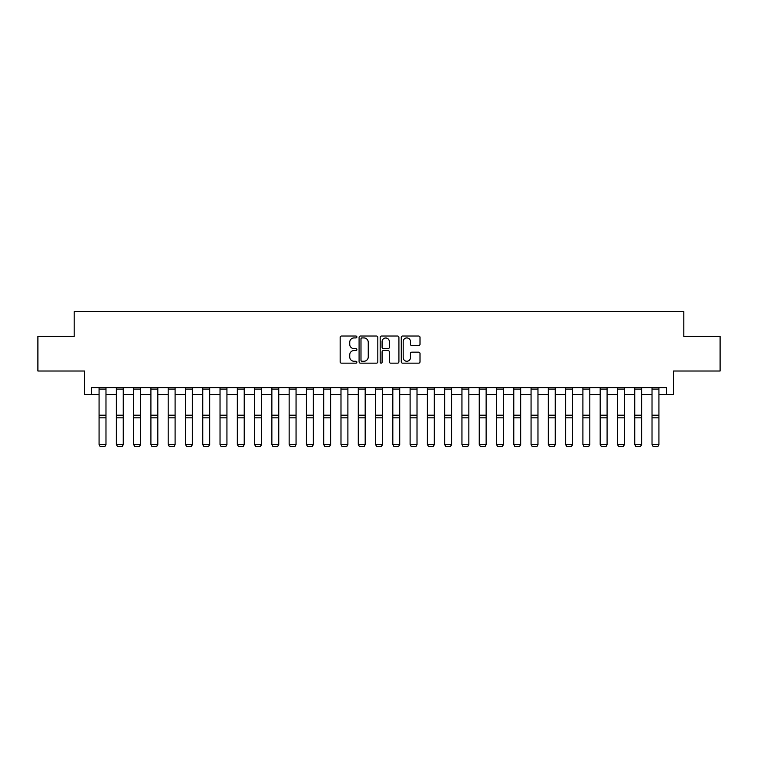 <?xml version="1.0" encoding="UTF-8"?>
<svg xmlns="http://www.w3.org/2000/svg" width="758" height="758" viewBox="0 0 758 758"><rect width="100%" height="100%" fill="white"/><g stroke="black" fill="none" stroke-linecap="round" stroke-linejoin="round"><path stroke-width="1.14" d="M356.885 336.978A0.948 0.948 0 0 0 355.928 336.021L341.517 336.021A1.355 1.355 0 0 0 340.162 337.376L340.162 361.803A1.355 1.355 0 0 0 341.517 363.158L355.928 363.158A0.948 0.948 0 0 0 356.885 362.21A0.948 0.948 0 0 0 355.928 361.263L354.071 361.263A4.34 4.34 0 0 1 349.722 356.923L349.722 354.886A4.34 4.34 0 0 1 354.071 350.547L355.928 350.547A0.948 0.948 0 0 0 356.885 349.59A0.948 0.948 0 0 0 355.928 348.642L354.071 348.642A4.34 4.34 0 0 1 349.722 344.303L349.722 342.265A4.34 4.34 0 0 1 354.071 337.926L355.928 337.926A0.948 0.948 0 0 0 356.885 336.978M418.653 345.591A1.355 1.355 0 0 0 420.008 344.236L420.008 337.376A1.355 1.355 0 0 0 418.653 336.021L402.64 336.021A1.355 1.355 0 0 0 401.285 337.376L401.285 361.803A1.355 1.355 0 0 0 402.64 363.158L418.653 363.158A1.355 1.355 0 0 0 420.008 361.803L420.008 353.531A1.355 1.355 0 0 0 418.653 352.167L411.802 352.167A1.355 1.355 0 0 0 410.448 353.531L410.448 357.634A3.629 3.629 0 0 1 406.819 361.263A3.629 3.629 0 0 1 403.19 357.634L403.19 341.555A3.629 3.629 0 0 1 406.819 337.926A3.629 3.629 0 0 1 410.448 341.555L410.448 344.236A1.355 1.355 0 0 0 411.802 345.591L418.653 345.591M91.462 394.52L91.462 387.613L666.538 387.613L666.538 394.52L673.445 394.52L673.445 371.022L720.1 371.022L720.1 336.457L683.811 336.457L683.811 311.576L74.189 311.576L74.189 336.457L37.9 336.457L37.9 371.022L84.555 371.022L84.555 394.52L99.071 394.52M377.816 337.376A1.355 1.355 0 0 0 376.451 336.021L360.448 336.021A1.355 1.355 0 0 0 359.084 337.376L359.084 361.803A1.355 1.355 0 0 0 360.448 363.158L376.451 363.158A1.355 1.355 0 0 0 377.816 361.803L377.816 337.376M381.549 336.021L397.552 336.021A1.355 1.355 0 0 1 398.916 337.376L398.916 361.803A1.355 1.355 0 0 1 397.552 363.158L390.702 363.158A1.355 1.355 0 0 1 389.347 361.803L389.347 351.901A1.355 1.355 0 0 0 387.992 350.547L383.444 350.547A1.355 1.355 0 0 0 382.089 351.901L382.089 362.21A0.948 0.948 0 0 1 381.141 363.158A0.948 0.948 0 0 1 380.184 362.21L380.184 337.376A1.355 1.355 0 0 1 381.549 336.021M105.978 394.52L116.353 394.52M123.26 394.52L133.626 394.52M140.543 394.52L150.908 394.52M157.825 394.52L168.191 394.52M175.098 394.52L185.464 394.52M192.38 394.52L202.746 394.52M209.663 394.52L220.028 394.52M226.936 394.52L237.311 394.52M244.218 394.52L254.584 394.52M261.501 394.52L271.866 394.52M278.773 394.52L289.149 394.52M296.056 394.52L306.421 394.52M313.338 394.52L323.704 394.52M330.621 394.52L340.986 394.52M347.894 394.52L358.269 394.52M365.176 394.52L375.542 394.52M382.458 394.52L392.824 394.52M399.731 394.52L410.106 394.52M417.014 394.52L427.379 394.52M434.296 394.52L444.662 394.52M451.579 394.52L461.944 394.52M468.851 394.52L479.227 394.52M486.134 394.52L496.499 394.52M503.416 394.52L513.782 394.52M520.689 394.52L531.064 394.52M537.972 394.52L548.337 394.52M555.254 394.52L565.62 394.52M572.536 394.52L582.902 394.52M589.809 394.52L600.175 394.52M607.092 394.52L617.457 394.52M624.374 394.52L634.74 394.52M641.647 394.52L652.022 394.52M658.929 394.52L666.538 394.52M361.936 337.926A0.948 0.948 0 0 0 360.988 338.873L360.988 360.315A0.948 0.948 0 0 0 361.936 361.263L363.906 361.263A4.34 4.34 0 0 0 368.246 356.923L368.246 342.265A4.34 4.34 0 0 0 363.906 337.926L361.936 337.926M389.347 341.621A3.629 3.629 0 0 0 385.718 337.992A3.629 3.629 0 0 0 382.089 341.621L382.089 347.287A1.355 1.355 0 0 0 383.444 348.642L387.992 348.642A1.355 1.355 0 0 0 389.347 347.287L389.347 341.621M105.978 387.613L105.978 444.709L104.945 446.424L100.103 446.32L104.945 446.424M100.103 446.424L99.071 444.453L105.978 444.453L104.945 446.32M99.071 387.613L99.071 444.453L100.103 446.32M123.26 387.613L123.26 444.709L122.228 446.424L117.386 446.32L122.228 446.424M117.386 446.424L116.353 444.453L123.26 444.453L122.228 446.32M116.353 387.613L116.353 444.453L117.386 446.32M140.543 387.613L140.543 444.709L139.5 446.424L134.668 446.32L139.5 446.424M134.668 446.424L133.626 444.453L140.543 444.453L139.5 446.32M133.626 387.613L133.626 444.453L134.668 446.32M157.825 387.613L157.825 444.709L156.783 446.424L151.941 446.32L156.783 446.424M151.941 446.424L150.908 444.453L157.825 444.453L156.783 446.32M150.908 387.613L150.908 444.453L151.941 446.32M175.098 387.613L175.098 444.709L174.065 446.424L169.224 446.32L174.065 446.424M169.224 446.424L168.191 444.453L175.098 444.453L174.065 446.32M168.191 387.613L168.191 444.453L169.224 446.32M192.38 387.613L192.38 444.709L191.348 446.424L186.506 446.32L191.348 446.424M186.506 446.424L185.464 444.453L192.38 444.453L191.348 446.32M185.464 387.613L185.464 444.453L186.506 446.32M209.663 387.613L209.663 444.709L208.621 446.424L203.788 446.32L208.621 446.424M203.788 446.424L202.746 444.453L209.663 444.453L208.621 446.32M202.746 387.613L202.746 444.453L203.788 446.32M226.936 387.613L226.936 444.709L225.903 446.424L221.061 446.32L225.903 446.424M221.061 446.424L220.028 444.453L226.936 444.453L225.903 446.32M220.028 387.613L220.028 444.453L221.061 446.32M244.218 387.613L244.218 444.709L243.185 446.424L238.344 446.32L243.185 446.424M238.344 446.424L237.311 444.453L244.218 444.453L243.185 446.32M237.311 387.613L237.311 444.453L238.344 446.32M261.501 387.613L261.501 444.709L260.458 446.424L255.626 446.32L260.458 446.424M255.626 446.424L254.584 444.453L261.501 444.453L260.458 446.32M254.584 387.613L254.584 444.453L255.626 446.32M278.773 387.613L278.773 444.709L277.741 446.424L272.899 446.32L277.741 446.424M272.899 446.424L271.866 444.453L278.773 444.453L277.741 446.32M271.866 387.613L271.866 444.453L272.899 446.32M296.056 387.613L296.056 444.709L295.023 446.424L290.181 446.32L295.023 446.424M290.181 446.424L289.149 444.453L296.056 444.453L295.023 446.32M289.149 387.613L289.149 444.453L290.181 446.32M313.338 387.613L313.338 444.709L312.296 446.424L307.464 446.32L312.296 446.424M307.464 446.424L306.421 444.453L313.338 444.453L312.296 446.32M306.421 387.613L306.421 444.453L307.464 446.32M330.621 387.613L330.621 444.709L329.578 446.424L324.746 446.32L329.578 446.424M324.746 446.424L323.704 444.453L330.621 444.453L329.578 446.32M323.704 387.613L323.704 444.453L324.746 446.32M347.894 387.613L347.894 444.709L346.861 446.424L342.019 446.32L346.861 446.424M342.019 446.424L340.986 444.453L347.894 444.453L346.861 446.32M340.986 387.613L340.986 444.453L342.019 446.32M365.176 387.613L365.176 444.709L364.143 446.424L359.301 446.32L364.143 446.424M359.301 446.424L358.269 444.453L365.176 444.453L364.143 446.32M358.269 387.613L358.269 444.453L359.301 446.32M382.458 387.613L382.458 444.709L381.416 446.424L376.584 446.32L381.416 446.424M376.584 446.424L375.542 444.453L382.458 444.453L381.416 446.32M375.542 387.613L375.542 444.453L376.584 446.32M399.731 387.613L399.731 444.709L398.699 446.424L393.857 446.32L398.699 446.424M393.857 446.424L392.824 444.453L399.731 444.453L398.699 446.32M392.824 387.613L392.824 444.453L393.857 446.32M417.014 387.613L417.014 444.709L415.981 446.424L411.139 446.32L415.981 446.424M411.139 446.424L410.106 444.453L417.014 444.453L415.981 446.32M410.106 387.613L410.106 444.453L411.139 446.32M434.296 387.613L434.296 444.709L433.254 446.424L428.422 446.32L433.254 446.424M428.422 446.424L427.379 444.453L434.296 444.453L433.254 446.32M427.379 387.613L427.379 444.453L428.422 446.32M451.579 387.613L451.579 444.709L450.536 446.424L445.704 446.32L450.536 446.424M445.704 446.424L444.662 444.453L451.579 444.453L450.536 446.32M444.662 387.613L444.662 444.453L445.704 446.32M468.851 387.613L468.851 444.709L467.819 446.424L462.977 446.32L467.819 446.424M462.977 446.424L461.944 444.453L468.851 444.453L467.819 446.32M461.944 387.613L461.944 444.453L462.977 446.32M486.134 387.613L486.134 444.709L485.101 446.424L480.259 446.32L485.101 446.424M480.259 446.424L479.227 444.453L486.134 444.453L485.101 446.32M479.227 387.613L479.227 444.453L480.259 446.32M503.416 387.613L503.416 444.709L502.374 446.424L497.542 446.32L502.374 446.424M497.542 446.424L496.499 444.453L503.416 444.453L502.374 446.32M496.499 387.613L496.499 444.453L497.542 446.32M520.689 387.613L520.689 444.709L519.656 446.424L514.815 446.32L519.656 446.424M514.815 446.424L513.782 444.453L520.689 444.453L519.656 446.32M513.782 387.613L513.782 444.453L514.815 446.32M537.972 387.613L537.972 444.709L536.939 446.424L532.097 446.32L536.939 446.424M532.097 446.424L531.064 444.453L537.972 444.453L536.939 446.32M531.064 387.613L531.064 444.453L532.097 446.32M555.254 387.613L555.254 444.709L554.212 446.424L549.379 446.32L554.212 446.424M549.379 446.424L548.337 444.453L555.254 444.453L554.212 446.32M548.337 387.613L548.337 444.453L549.379 446.32M572.536 387.613L572.536 444.709L571.494 446.424L566.652 446.32L571.494 446.424M566.652 446.424L565.62 444.453L572.536 444.453L571.494 446.32M565.62 387.613L565.62 444.453L566.652 446.32M589.809 387.613L589.809 444.709L588.776 446.424L583.935 446.32L588.776 446.424M583.935 446.424L582.902 444.453L589.809 444.453L588.776 446.32M582.902 387.613L582.902 444.453L583.935 446.32M607.092 387.613L607.092 444.709L606.059 446.424L601.217 446.32L606.059 446.424M601.217 446.424L600.175 444.453L607.092 444.453L606.059 446.32M600.175 387.613L600.175 444.453L601.217 446.32M624.374 387.613L624.374 444.709L623.332 446.424L618.5 446.32L623.332 446.424M618.5 446.424L617.457 444.453L624.374 444.453L623.332 446.32M617.457 387.613L617.457 444.453L618.5 446.32M641.647 387.613L641.647 444.709L640.614 446.424L635.773 446.32L640.614 446.424M635.773 446.424L634.74 444.453L641.647 444.453L640.614 446.32M634.74 387.613L634.74 444.453L635.773 446.32M658.929 387.613L658.929 444.709L657.897 446.424L653.055 446.32L657.897 446.424M653.055 446.424L652.022 444.453L658.929 444.453L657.897 446.32M652.022 387.613L652.022 444.453L653.055 446.32M105.978 415.204L99.071 415.204M105.978 417.829L99.071 417.829M105.978 389.091L99.071 389.091M123.26 415.204L116.353 415.204M123.26 417.829L116.353 417.829M123.26 389.091L116.353 389.091M140.543 415.204L133.626 415.204M140.543 417.829L133.626 417.829M140.543 389.091L133.626 389.091M157.825 415.204L150.908 415.204M157.825 417.829L150.908 417.829M157.825 389.091L150.908 389.091M175.098 415.204L168.191 415.204M175.098 417.829L168.191 417.829M175.098 389.091L168.191 389.091M192.38 415.204L185.464 415.204M192.38 417.829L185.464 417.829M192.38 389.091L185.464 389.091M209.663 415.204L202.746 415.204M209.663 417.829L202.746 417.829M209.663 389.091L202.746 389.091M226.936 415.204L220.028 415.204M226.936 417.829L220.028 417.829M226.936 389.091L220.028 389.091M244.218 415.204L237.311 415.204M244.218 417.829L237.311 417.829M244.218 389.091L237.311 389.091M261.501 415.204L254.584 415.204M261.501 417.829L254.584 417.829M261.501 389.091L254.584 389.091M278.773 415.204L271.866 415.204M278.773 417.829L271.866 417.829M278.773 389.091L271.866 389.091M296.056 415.204L289.149 415.204M296.056 417.829L289.149 417.829M296.056 389.091L289.149 389.091M313.338 415.204L306.421 415.204M313.338 417.829L306.421 417.829M313.338 389.091L306.421 389.091M330.621 415.204L323.704 415.204M330.621 417.829L323.704 417.829M330.621 389.091L323.704 389.091M347.894 415.204L340.986 415.204M347.894 417.829L340.986 417.829M347.894 389.091L340.986 389.091M365.176 415.204L358.269 415.204M365.176 417.829L358.269 417.829M365.176 389.091L358.269 389.091M382.458 415.204L375.542 415.204M382.458 417.829L375.542 417.829M382.458 389.091L375.542 389.091M399.731 415.204L392.824 415.204M399.731 417.829L392.824 417.829M399.731 389.091L392.824 389.091M417.014 415.204L410.106 415.204M417.014 417.829L410.106 417.829M417.014 389.091L410.106 389.091M434.296 415.204L427.379 415.204M434.296 417.829L427.379 417.829M434.296 389.091L427.379 389.091M451.579 415.204L444.662 415.204M451.579 417.829L444.662 417.829M451.579 389.091L444.662 389.091M468.851 415.204L461.944 415.204M468.851 417.829L461.944 417.829M468.851 389.091L461.944 389.091M486.134 415.204L479.227 415.204M486.134 417.829L479.227 417.829M486.134 389.091L479.227 389.091M503.416 415.204L496.499 415.204M503.416 417.829L496.499 417.829M503.416 389.091L496.499 389.091M520.689 415.204L513.782 415.204M520.689 417.829L513.782 417.829M520.689 389.091L513.782 389.091M537.972 415.204L531.064 415.204M537.972 417.829L531.064 417.829M537.972 389.091L531.064 389.091M555.254 415.204L548.337 415.204M555.254 417.829L548.337 417.829M555.254 389.091L548.337 389.091M572.536 415.204L565.62 415.204M572.536 417.829L565.62 417.829M572.536 389.091L565.62 389.091M589.809 415.204L582.902 415.204M589.809 417.829L582.902 417.829M589.809 389.091L582.902 389.091M607.092 415.204L600.175 415.204M607.092 417.829L600.175 417.829M607.092 389.091L600.175 389.091M624.374 415.204L617.457 415.204M624.374 417.829L617.457 417.829M624.374 389.091L617.457 389.091M641.647 415.204L634.74 415.204M641.647 417.829L634.74 417.829M641.647 389.091L634.74 389.091M658.929 415.204L652.022 415.204M658.929 417.829L652.022 417.829M658.929 389.091L652.022 389.091"/></g></svg>
